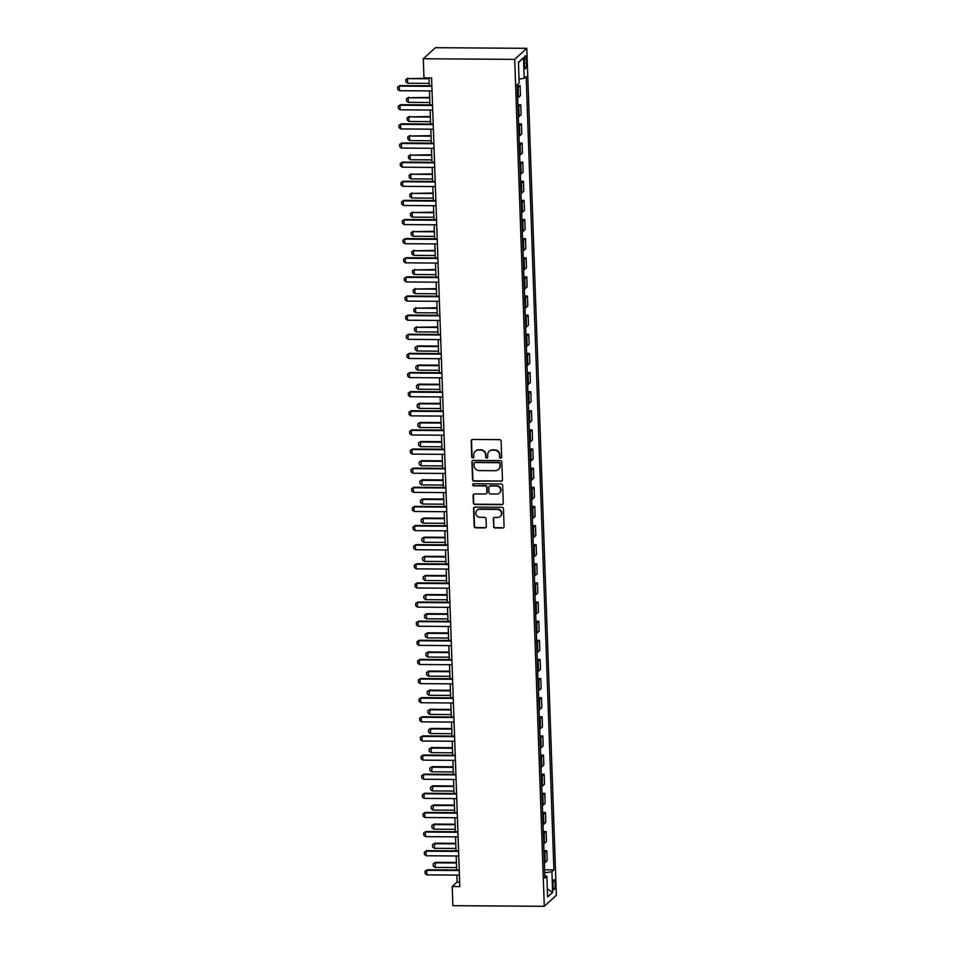 <?xml version="1.0" encoding="UTF-8"?>
<svg xmlns="http://www.w3.org/2000/svg" width="954" height="954" viewBox="0 0 954 954"><rect width="100%" height="100%" fill="white"/><g stroke="black" fill="none" stroke-linecap="round" stroke-linejoin="round"><path stroke-width="1.43" d="M500.647 458.158A1.073 1.026 -132.4 0 0 501.661 457.121L501.1 441.165A1.526 1.467 -132.4 0 0 499.55 439.651L472.635 439.46A1.526 1.467 -132.4 0 0 471.193 440.963L471.753 456.918A1.073 1.026 -132.4 0 0 473.518 457.717A1.073 1.026 -132.4 0 0 473.84 456.93L473.768 454.867A4.901 4.698 -132.4 0 1 478.395 450.085L480.637 450.109A4.901 4.698 -132.4 0 1 485.586 454.951L485.658 457.014A1.073 1.026 -132.4 0 0 487.422 457.813A1.073 1.026 -132.4 0 0 487.756 457.026L487.685 454.963A4.901 4.698 -132.4 0 1 492.3 450.181L494.542 450.205A4.901 4.698 -132.4 0 1 499.491 455.046L499.562 457.109A1.073 1.026 -132.4 0 0 500.647 458.158M489.33 451.23A4.901 4.698 -132.4 0 1 492.622 449.883L494.864 449.906A4.901 4.698 -132.4 0 1 499.824 454.736L499.896 456.811A1.073 1.026 -132.4 0 0 501.482 457.741M471.836 439.699A1.526 1.467 -132.4 0 0 471.526 440.665L472.075 456.62A1.073 1.026 -132.4 0 0 473.661 457.55M475.426 451.135A4.901 4.698 -132.4 0 1 478.717 449.787L480.959 449.811A4.901 4.698 -132.4 0 1 485.908 454.653L485.98 456.716A1.073 1.026 -132.4 0 0 487.577 457.646M555.133 883.762A4.985 1.061 90.4 0 0 554.119 879.719A4.985 1.061 90.4 0 0 553.034 885.67A4.985 1.061 90.4 0 0 554.047 889.7A4.985 1.061 90.4 0 0 555.133 883.762M493.54 526.477A1.526 1.467 -132.4 0 0 495.09 527.991L502.639 528.039A1.526 1.467 -132.4 0 0 504.082 526.548L503.462 508.828A1.526 1.467 -132.4 0 0 501.911 507.313L474.997 507.123A1.526 1.467 -132.4 0 0 473.554 508.625L474.174 526.346A1.526 1.467 -132.4 0 0 475.724 527.848L484.847 527.92A1.526 1.467 -132.4 0 0 486.29 526.429L486.027 518.845A1.526 1.467 -132.4 0 0 484.477 517.33L479.957 517.295A4.09 3.923 -132.4 0 1 477.048 510.259A4.09 3.923 -132.4 0 1 479.671 509.257L497.392 509.388A4.09 3.923 -132.4 0 1 500.29 516.424A4.09 3.923 -132.4 0 1 497.666 517.414L494.721 517.402A1.526 1.467 -132.4 0 0 493.278 518.893L493.862 526.179A1.526 1.467 -132.4 0 0 495.412 527.693L502.961 527.741A1.526 1.467 -132.4 0 0 503.772 527.502M514.707 59.375L423.302 58.754L423.97 77.87L431.578 77.93L459.816 886.6L452.208 886.552L452.876 905.68L544.281 906.3L514.707 59.375L526.799 48.32L556.373 895.246L544.281 906.3M501.005 481.329A1.526 1.467 -132.4 0 0 502.448 479.838L501.828 462.118A1.526 1.467 -132.4 0 0 500.29 460.603L473.363 460.412A1.526 1.467 -132.4 0 0 471.92 461.915L472.54 479.635A1.526 1.467 -132.4 0 0 474.09 481.15L501.339 481.031A1.526 1.467 -132.4 0 0 502.138 480.792M502.651 485.467L503.271 503.187A1.526 1.467 -132.4 0 1 501.828 504.678L474.913 504.499A1.526 1.467 -132.4 0 1 473.363 502.985L473.101 495.4A1.526 1.467 -132.4 0 1 474.543 493.91L485.455 493.981A1.526 1.467 -132.4 0 0 486.898 492.491L486.719 487.458A1.526 1.467 -132.4 0 0 485.169 485.956L473.804 485.872A1.073 1.026 -132.4 0 1 473.053 484.036A1.073 1.026 -132.4 0 1 473.733 483.773L501.1 483.952A1.526 1.467 -132.4 0 1 502.651 485.467M524.295 61.509L524.414 64.872A4.83 1.026 90.4 0 0 525.392 68.783A4.83 1.026 90.4 0 0 526.441 63.024L526.322 59.661A4.83 1.026 90.4 0 0 525.332 55.749A4.83 1.026 90.4 0 0 524.295 61.509M518.463 62.749L523.484 57.669L518.451 62.272L519.167 82.926L517.187 84.727L544.901 878.109L546.869 876.297L544.817 875.76M523.484 57.669L524.199 78.323L519.036 79.134M544.603 869.833L553.892 869.893L526.179 76.523L524.199 78.323M553.892 869.893L551.913 871.694L552.628 892.36L547.596 896.951L546.869 876.297M423.302 58.754L435.394 47.7L526.799 48.32M456.871 875.104L457.109 882.068L452.208 886.552M429.026 77.906L429.3 85.777M429.479 90.916L429.968 104.904M430.147 110.044L430.636 124.032M430.814 129.16L431.303 143.16M431.482 148.287L431.971 162.287M432.15 167.415L432.639 181.415M432.818 186.543L433.307 200.543M433.486 205.67L433.975 219.67M434.153 224.798L434.642 238.798M434.821 243.926L435.31 257.914M435.489 263.054L435.978 277.042M436.157 282.181L436.646 296.169M436.825 301.309L437.314 315.297M437.492 320.437L437.981 334.425M438.16 339.552L438.649 353.552M438.828 358.68L439.317 372.68M439.496 377.808L439.985 391.808M440.164 396.936L440.653 410.935M440.831 416.063L441.32 430.063M441.499 435.191L441.988 449.191M442.167 454.319L442.656 468.307M442.835 473.446L443.324 487.434M443.503 492.574L443.992 506.562M444.17 511.702L444.659 525.69M444.838 530.818L445.327 544.817M445.506 549.945L445.995 563.945M446.174 569.073L446.663 583.073M446.842 588.201L447.331 602.201M447.509 607.328L447.998 621.328M448.177 626.456L448.666 640.456M448.845 645.584L449.334 659.572M449.513 664.711L450.002 678.699M450.181 683.839L450.67 697.827M450.848 702.967L451.337 716.955M451.528 722.095L452.005 736.083M452.196 741.21L452.673 755.21M452.864 760.338L453.353 774.338M453.532 779.466L454.021 793.466M454.199 798.593L454.688 812.593M454.867 817.721L455.356 831.721M455.535 836.849L456.024 850.849M456.203 855.976L456.692 869.965M459.661 882.092L457.109 882.068M517.223 85.633L520.109 85.657L518.129 87.47A6.237 1.181 178 0 1 517.306 87.875M517.652 97.821A6.237 1.181 178 0 0 518.475 97.415L520.455 95.603L520.109 85.657M517.891 104.761L520.777 104.785L518.797 106.586A6.237 1.181 178 0 1 517.974 107.003M518.32 116.948A6.237 1.181 178 0 0 519.143 116.531L521.122 114.73L520.777 104.785M518.559 123.889L521.444 123.913L519.465 125.713A6.237 1.181 178 0 1 518.642 126.131M518.988 136.076A6.237 1.181 178 0 0 519.811 135.659L521.79 133.858L521.444 123.913M519.226 143.017L522.112 143.04L520.133 144.841A6.237 1.181 178 0 1 519.31 145.258M519.656 155.204A6.237 1.181 178 0 0 520.479 154.786L522.458 152.986L522.112 143.04M519.894 162.144L522.78 162.168L520.801 163.969A6.237 1.181 178 0 1 519.978 164.386M520.324 174.332A6.237 1.181 178 0 0 521.146 173.914L523.126 172.114L522.78 162.168M520.562 181.272L523.448 181.296L521.468 183.096A6.237 1.181 178 0 1 520.645 183.502M520.991 193.447A6.237 1.181 178 0 0 521.814 193.042L523.794 191.241L523.448 181.296M521.23 200.4L524.116 200.412L522.136 202.224A6.237 1.181 178 0 1 521.313 202.63M521.659 212.575A6.237 1.181 178 0 0 522.482 212.17L524.462 210.369L524.116 200.412M521.898 219.527L524.783 219.539L522.804 221.352A6.237 1.181 178 0 1 521.981 221.757M522.327 231.703A6.237 1.181 178 0 0 523.15 231.297L525.129 229.485L524.783 219.539M522.565 238.655L525.451 238.667L523.472 240.48A6.237 1.181 178 0 1 522.649 240.885M522.995 250.83A6.237 1.181 178 0 0 523.818 250.425L525.797 248.612L525.451 238.667M523.233 257.783L526.119 257.795L524.14 259.607A6.237 1.181 178 0 1 523.317 260.013M523.663 269.958A6.237 1.181 178 0 0 524.485 269.553L526.465 267.74L526.119 257.795M523.901 276.898L526.787 276.922L524.807 278.735A6.237 1.181 178 0 1 523.984 279.14M524.33 289.086A6.237 1.181 178 0 0 525.153 288.68L527.133 286.868L526.787 276.922M524.569 296.026L527.455 296.05L525.475 297.863A6.237 1.181 178 0 1 524.652 298.268M524.998 308.214A6.237 1.181 178 0 0 525.821 307.808L527.8 305.995L527.455 296.05M525.237 315.154L528.122 315.178L526.143 316.978A6.237 1.181 178 0 1 525.32 317.396M525.666 327.341A6.237 1.181 178 0 0 526.489 326.924L528.468 325.123L528.122 315.178M525.904 334.282L528.79 334.305L526.811 336.106A6.237 1.181 178 0 1 525.988 336.523M526.334 346.469A6.237 1.181 178 0 0 527.157 346.052L529.136 344.251L528.79 334.305M526.572 353.409L529.458 353.433L527.479 355.234A6.237 1.181 178 0 1 526.656 355.651M527.002 365.597A6.237 1.181 178 0 0 527.824 365.179L529.804 363.379L529.458 353.433M527.24 372.537L530.126 372.561L528.146 374.362A6.237 1.181 178 0 1 527.323 374.779M527.669 384.724A6.237 1.181 178 0 0 528.492 384.307L530.472 382.506L530.126 372.561M527.908 391.665L530.794 391.689L528.814 393.489A6.237 1.181 178 0 1 527.991 393.895M528.337 403.84A6.237 1.181 178 0 0 529.16 403.435L531.139 401.634L530.794 391.689M528.576 410.792L531.461 410.804L529.482 412.617A6.237 1.181 178 0 1 528.659 413.022M529.005 422.968A6.237 1.181 178 0 0 529.828 422.562L531.807 420.762L531.461 410.804M529.243 429.92L532.129 429.932L530.15 431.745A6.237 1.181 178 0 1 529.327 432.15M529.673 442.096A6.237 1.181 178 0 0 530.496 441.69L532.475 439.877L532.129 429.932M529.911 449.048L532.797 449.06L530.818 450.872A6.237 1.181 178 0 1 529.995 451.278M530.341 461.223A6.237 1.181 178 0 0 531.163 460.818L533.143 459.005L532.797 449.06M530.579 468.175L533.465 468.187L531.485 470A6.237 1.181 178 0 1 530.662 470.405M531.008 480.351A6.237 1.181 178 0 0 531.831 479.945L533.811 478.133L533.465 468.187M531.247 487.291L534.133 487.315L532.153 489.128A6.237 1.181 178 0 1 531.33 489.533M531.676 499.479A6.237 1.181 178 0 0 532.499 499.073L534.478 497.261L534.133 487.315M531.915 506.419L534.8 506.443L532.821 508.255A6.237 1.181 178 0 1 531.998 508.661M532.344 518.606A6.237 1.181 178 0 0 533.167 518.201L535.146 516.388L534.8 506.443M532.582 525.547L535.468 525.571L533.489 527.371A6.237 1.181 178 0 1 532.666 527.789M533.012 537.734A6.237 1.181 178 0 0 533.835 537.317L535.814 535.516L535.468 525.571M533.25 544.674L536.136 544.698L534.157 546.499A6.237 1.181 178 0 1 533.334 546.916M533.68 556.862A6.237 1.181 178 0 0 534.502 556.444L536.482 554.644L536.136 544.698M533.918 563.802L536.804 563.826L534.824 565.627A6.237 1.181 178 0 1 534.001 566.044M534.347 575.989A6.237 1.181 178 0 0 535.17 575.572L537.15 573.771L536.804 563.826M534.586 582.93L537.472 582.954L535.492 584.754A6.237 1.181 178 0 1 534.669 585.172M535.015 595.117A6.237 1.181 178 0 0 535.838 594.7L537.817 592.899L537.472 582.954M535.254 602.057L538.139 602.081L536.16 603.882A6.237 1.181 178 0 1 535.337 604.287M535.683 614.233A6.237 1.181 178 0 0 536.506 613.827L538.485 612.027L538.139 602.081M535.921 621.185L538.807 621.197L536.828 623.01A6.237 1.181 178 0 1 536.005 623.415M536.351 633.361A6.237 1.181 178 0 0 537.174 632.955L539.153 631.154L538.807 621.197M536.589 640.313L539.475 640.325L537.496 642.137A6.237 1.181 178 0 1 536.673 642.543M537.019 652.488A6.237 1.181 178 0 0 537.841 652.083L539.821 650.27L539.475 640.325M537.257 659.441L540.143 659.452L538.163 661.265A6.237 1.181 178 0 1 537.341 661.671M537.686 671.616A6.237 1.181 178 0 0 538.509 671.211L540.489 669.398L540.143 659.452M537.925 678.568L540.811 678.58L538.831 680.393A6.237 1.181 178 0 1 538.008 680.798M538.354 690.744A6.237 1.181 178 0 0 539.177 690.338L541.156 688.526L540.811 678.58M538.593 697.684L541.478 697.708L539.499 699.52A6.237 1.181 178 0 1 538.676 699.926M539.022 709.871A6.237 1.181 178 0 0 539.845 709.466L541.824 707.653L541.478 697.708M539.26 716.812L542.146 716.836L540.167 718.648A6.237 1.181 178 0 1 539.344 719.054M539.69 728.999A6.237 1.181 178 0 0 540.513 728.594L542.492 726.781L542.146 716.836M539.928 735.939L542.814 735.963L540.835 737.764A6.237 1.181 178 0 1 540.012 738.181M540.358 748.127A6.237 1.181 178 0 0 541.18 747.709L543.16 745.909L542.814 735.963M540.596 755.067L543.482 755.091L541.502 756.892A6.237 1.181 178 0 1 540.679 757.309M541.025 767.254A6.237 1.181 178 0 0 541.848 766.837L543.828 765.036L543.482 755.091M541.264 774.195L544.15 774.219L542.17 776.019A6.237 1.181 178 0 1 541.347 776.437M541.693 786.382A6.237 1.181 178 0 0 542.516 785.965L544.495 784.164L544.15 774.219M541.932 793.323L544.817 793.346L542.838 795.147A6.237 1.181 178 0 1 542.015 795.553M542.361 805.51A6.237 1.181 178 0 0 543.184 805.093L545.163 803.292L544.817 793.346M542.599 812.45L545.485 812.474L543.506 814.275A6.237 1.181 178 0 1 542.683 814.68M543.029 824.626A6.237 1.181 178 0 0 543.852 824.22L545.831 822.42L545.485 812.474M543.267 831.578L546.153 831.59L544.174 833.402A6.237 1.181 178 0 1 543.351 833.808M543.697 843.753A6.237 1.181 178 0 0 544.519 843.348L546.499 841.547L546.153 831.59M543.935 850.706L546.821 850.718L544.841 852.53A6.237 1.181 178 0 1 544.018 852.936M544.364 862.881A6.237 1.181 178 0 0 545.187 862.476L547.167 860.663L546.821 850.718M544.71 872.815L551.913 871.694M552.628 892.36L547.31 888.889M472.564 460.651A1.526 1.467 -132.4 0 0 472.254 461.605L472.874 479.337A1.526 1.467 -132.4 0 0 474.424 480.84L501.339 481.031M499.801 463.751A1.073 1.026 -132.4 0 0 498.715 462.69L475.092 462.535A1.073 1.026 -132.4 0 0 474.078 463.572L474.15 465.755A4.901 4.698 -132.4 0 0 479.111 470.596L495.257 470.704A4.901 4.698 -132.4 0 0 499.872 465.934L500.123 463.453A1.073 1.026 -132.4 0 0 499.037 462.392L498.715 462.69M474.579 462.666A1.073 1.026 -132.4 0 1 475.414 462.237L499.037 462.392M498.548 469.356A4.901 4.698 -132.4 0 0 500.194 465.635L499.872 465.934M500.123 463.453L500.194 465.635M473.733 494.148A1.526 1.467 -132.4 0 0 473.422 495.102L473.685 502.686A1.526 1.467 -132.4 0 0 475.235 504.201L502.15 504.38A1.526 1.467 -132.4 0 0 502.961 504.153M486.588 493.456A1.526 1.467 -132.4 0 0 487.22 492.192L487.053 487.16A1.526 1.467 -132.4 0 0 485.503 485.646L473.804 485.872M473.232 483.905A1.073 1.026 -132.4 0 0 474.138 485.574M496.784 494.065A4.09 3.923 -132.4 0 0 500.325 488.639A4.09 3.923 -132.4 0 0 496.497 486.027L490.261 485.98A1.526 1.467 -132.4 0 0 488.818 487.482L488.985 492.502A1.526 1.467 -132.4 0 0 490.535 494.017L496.784 494.065M499.562 492.908A4.09 3.923 -132.4 0 0 496.831 485.729L496.497 486.027M489.45 486.218A1.526 1.467 -132.4 0 1 490.583 485.681L496.831 485.729M493.91 517.628A1.526 1.467 -132.4 0 0 493.6 518.594L493.862 526.179M500.456 516.269A4.09 3.923 -132.4 0 0 497.714 509.078L497.392 509.388M477.215 510.116A4.09 3.923 -132.4 0 1 479.993 508.959L497.714 509.078M474.198 507.361A1.526 1.467 -132.4 0 0 473.888 508.315L474.508 526.048A1.526 1.467 -132.4 0 0 476.046 527.55L485.169 527.622A1.526 1.467 -132.4 0 0 485.98 527.383M429.038 78.252L407.489 78.645L407.656 83.236L429.217 83.392M407.656 83.236L405.879 81.853L405.796 79.564L408.085 78.109M429.061 78.8L407.489 78.645L405.796 79.564M432.031 90.928L399.476 90.702L397.711 89.318L397.627 87.029L399.905 85.574L431.852 85.8M399.476 90.702L399.321 86.11L431.876 86.337M397.627 87.029L399.905 85.574M429.705 97.38L408.157 97.773L408.324 102.364L429.884 102.519M408.324 102.364L406.547 100.981L406.464 98.691L408.753 97.236M429.729 97.928L408.157 97.773L406.464 98.691M430.373 116.507L408.825 116.901L408.992 121.492L430.552 121.647M408.992 121.492L407.215 120.109L407.131 117.819L409.421 116.364M430.397 117.056L408.825 116.901L407.131 117.819M431.041 135.635L409.493 136.028L409.66 140.62L431.22 140.763M409.66 140.62L407.883 139.236L407.799 136.935L410.089 135.492M431.065 136.183L409.493 136.028L407.799 136.935M432.699 110.056L400.143 109.829L398.378 108.446L398.295 106.156L400.573 104.701L432.52 104.928M400.143 109.829L399.988 105.238L432.544 105.465M398.295 106.156L400.573 104.701M433.366 129.184L400.811 128.957L399.046 127.574L398.963 125.284L401.24 123.829L433.188 124.056M400.811 128.957L400.656 124.366L433.211 124.592M398.963 125.284L401.24 123.829M434.046 148.311L401.479 148.085L399.714 146.701L399.631 144.412L401.908 142.957L433.855 143.172M401.479 148.085L401.324 143.494L433.879 143.72M399.631 144.412L401.908 142.957M431.709 154.763L410.16 155.156L410.327 159.747L431.888 159.89M410.327 159.747L408.55 158.364L408.467 156.062L410.757 154.62M431.733 155.299L410.16 155.156L408.467 156.062M434.714 167.439L402.147 167.212L400.382 165.829L400.298 163.528L402.576 162.085L434.523 162.299M402.147 167.212L401.992 162.621L434.547 162.848M400.298 163.528L402.576 162.085M432.377 173.89L410.828 174.284L410.995 178.875L432.556 179.018M410.995 178.875L409.218 177.492L409.135 175.19L411.424 173.747M432.4 174.427L410.828 174.284L409.135 175.19M433.044 193.018L411.496 193.412L411.663 198.003L433.223 198.146M411.663 198.003L409.886 196.619L409.803 194.318L412.092 192.875M433.068 193.555L411.496 193.412L409.803 194.318M433.712 212.146L412.164 212.539L412.331 217.13L433.891 217.273M412.331 217.13L410.554 215.747L410.47 213.446L412.76 212.003M433.736 212.682L412.164 212.539L410.47 213.446M434.38 231.273L412.832 231.667L412.999 236.258L434.559 236.401M412.999 236.258L411.222 234.863L411.138 232.573L413.428 231.13M434.404 231.81L412.832 231.667L411.138 232.573M435.048 250.401L413.499 250.795L413.666 255.386L435.227 255.529M413.666 255.386L411.889 253.991L411.806 251.701L414.096 250.258M435.072 250.938L413.499 250.795L411.806 251.701M435.382 186.567L402.815 186.34L401.05 184.957L400.966 182.655L403.244 181.212L435.191 181.427M402.815 186.34L402.66 181.749L435.215 181.975M400.966 182.655L403.244 181.212M436.05 205.694L403.482 205.468L401.717 204.084L401.634 201.783L403.912 200.34L435.871 200.555M403.482 205.468L403.327 200.877L435.883 201.103M401.634 201.783L403.912 200.34M436.717 224.81L404.15 224.595L402.385 223.212L402.302 220.911L404.579 219.468L436.538 219.682M404.15 224.595L403.995 220.004L436.55 220.219M402.302 220.911L404.579 219.468M437.385 243.938L404.818 243.723L403.053 242.34L402.97 240.038L405.247 238.595L437.206 238.81M404.818 243.723L404.663 239.132L437.218 239.347M402.97 240.038L405.247 238.595M438.053 263.065L405.486 262.851L403.721 261.456L403.637 259.166L405.915 257.723L437.874 257.938M405.486 262.851L405.331 258.26L437.886 258.474M403.637 259.166L405.915 257.723M435.716 269.517L414.167 269.922L414.334 274.502L435.895 274.657M414.334 274.502L412.557 273.118L412.474 270.829L414.763 269.374M435.739 270.065L414.167 269.922L412.474 270.829M438.721 282.193L406.154 281.967L404.389 280.583L404.305 278.294L406.583 276.839L438.542 277.065M406.154 281.967L405.999 277.387L438.554 277.602M404.305 278.294L406.583 276.839M436.383 288.645L414.835 289.038L415.002 293.629L436.562 293.784M415.002 293.629L413.225 292.246L413.142 289.956L415.431 288.502M436.407 289.193L414.835 289.038L413.142 289.956M439.389 301.321L406.833 301.094L405.056 299.711L404.973 297.421L407.251 295.967L439.21 296.193M406.833 301.094L406.666 296.503L439.222 296.73M404.973 297.421L407.251 295.967M437.051 307.772L415.503 308.166L415.67 312.757L437.23 312.912M415.67 312.757L413.893 311.374L413.809 309.084L416.099 307.629M437.075 308.321L415.503 308.166L413.809 309.084M440.056 320.449L407.501 320.222L405.724 318.839L405.641 316.549L407.918 315.094L439.877 315.321M407.501 320.222L407.334 315.631L439.889 315.857M405.641 316.549L407.918 315.094M437.719 326.9L416.171 327.294L416.338 331.885L437.898 332.04M416.338 331.885L414.561 330.501L414.477 328.212L416.767 326.757M437.743 327.449L416.171 327.294L414.477 328.212M440.724 339.576L408.169 339.35L406.392 337.966L406.309 335.677L408.586 334.222L440.545 334.449M408.169 339.35L408.002 334.759L440.557 334.985M406.309 335.677L408.586 334.222M438.387 346.028L417.435 345.885L417.005 351.012L438.566 351.155M417.005 351.012L415.228 349.629L415.145 347.328L417.435 345.885M438.411 346.576L416.85 346.421L415.145 347.328M441.392 358.704L408.837 358.477L407.06 357.094L406.976 354.793L409.254 353.35L441.213 353.564M408.837 358.477L408.67 353.886L441.225 354.113M406.976 354.793L409.254 353.35M439.055 365.155L418.102 365.012L417.673 370.14L439.234 370.283M417.673 370.14L415.896 368.757L415.813 366.455L418.102 365.012M439.078 365.692L417.518 365.549L415.813 366.455M442.06 377.832L409.504 377.605L407.728 376.222L407.644 373.92L409.922 372.477L441.881 372.692M409.504 377.605L409.338 373.014L441.893 373.241M407.644 373.92L409.922 372.477M439.722 384.283L418.77 384.14L418.341 389.268L439.901 389.411M418.341 389.268L416.564 387.884L416.481 385.583L418.77 384.14M439.746 384.82L418.186 384.677L416.481 385.583M440.39 403.411L419.438 403.268L419.009 408.395L440.569 408.539M419.009 408.395L417.232 407.012L417.148 404.711L419.438 403.268M440.414 403.947L418.854 403.804L417.148 404.711M441.058 422.539L420.106 422.395L419.677 427.523L441.237 427.666M419.677 427.523L417.9 426.14L417.816 423.838L420.106 422.395M441.082 423.075L419.522 422.932L417.816 423.838M441.726 441.666L420.774 441.523L420.344 446.651L441.905 446.794M420.344 446.651L418.567 445.256L418.484 442.966L420.774 441.523M441.75 442.203L420.189 442.06L418.484 442.966M442.394 460.794L421.441 460.651L421.012 465.779L442.573 465.922M421.012 465.779L419.235 464.383L419.152 462.094L421.441 460.651M442.417 461.331L420.857 461.187L419.152 462.094M443.061 479.91L422.109 479.767L421.68 484.894L443.24 485.049M421.68 484.894L419.903 483.511L419.82 481.221L422.109 479.767M443.085 480.458L421.525 480.315L419.82 481.221M443.729 499.037L422.777 498.894L422.348 504.022L443.908 504.177M422.348 504.022L420.571 502.639L420.487 500.349L422.777 498.894M443.753 499.586L422.193 499.431L420.487 500.349M444.397 518.165L423.445 518.022L423.016 523.15L444.576 523.305M423.016 523.15L421.239 521.766L421.155 519.477L423.445 518.022M444.421 518.714L422.861 518.559L421.155 519.477M445.065 537.293L424.113 537.15L423.683 542.277L445.244 542.432M423.683 542.277L421.906 540.894L421.823 538.605L424.113 537.15M445.089 537.841L423.528 537.686L421.823 538.605M445.733 556.42L424.78 556.277L424.351 561.405L445.912 561.548M424.351 561.405L422.574 560.022L422.491 557.72L424.78 556.277M445.756 556.969L424.196 556.814L422.491 557.72M446.4 575.548L425.448 575.405L425.019 580.533L446.579 580.676M425.019 580.533L423.242 579.15L423.159 576.848L425.448 575.405M446.424 576.085L424.864 575.942L423.159 576.848M447.068 594.676L426.116 594.533L425.687 599.661L447.247 599.804M425.687 599.661L423.91 598.277L423.826 595.976L426.116 594.533M447.092 595.213L425.532 595.069L423.826 595.976M447.736 613.804L426.784 613.66L426.355 618.788L447.915 618.931M426.355 618.788L424.578 617.405L424.494 615.103L426.784 613.66M447.76 614.34L426.199 614.197L424.494 615.103M448.404 632.931L427.452 632.788L427.022 637.916L448.583 638.059M427.022 637.916L425.245 636.533L425.174 634.231L427.452 632.788M448.428 633.468L426.867 633.325L425.174 634.231M449.072 652.059L428.119 651.916L427.69 657.044L449.251 657.187M427.69 657.044L425.913 655.648L425.842 653.359L428.119 651.916M449.095 652.596L427.535 652.453L425.842 653.359M449.739 671.187L428.787 671.044L428.358 676.171L449.918 676.314M428.358 676.171L426.581 674.776L426.51 672.487L428.787 671.044M449.763 671.723L428.203 671.58L426.51 672.487M450.407 690.302L429.455 690.159L429.026 695.287L450.586 695.442M429.026 695.287L427.249 693.904L427.177 691.614L429.455 690.159M450.431 690.851L428.871 690.708L427.177 691.614M451.075 709.43L430.123 709.287L429.694 714.415L451.254 714.57M429.694 714.415L427.917 713.032L427.845 710.742L430.123 709.287M451.099 709.979L429.538 709.824L427.845 710.742M442.728 396.959L410.172 396.733L408.395 395.35L408.312 393.048L410.59 391.605L442.549 391.82M410.172 396.733L410.005 392.142L442.561 392.368M408.312 393.048L410.59 391.605M443.395 416.087L410.84 415.861L409.063 414.477L408.98 412.176L411.257 410.733L443.216 410.947M410.84 415.861L410.673 411.269L443.228 411.496M408.98 412.176L411.257 410.733M444.063 435.203L411.508 434.988L409.731 433.605L409.648 431.303L411.925 429.86L443.884 430.075M411.508 434.988L411.341 430.397L443.896 430.612M409.648 431.303L411.925 429.86M444.731 454.331L412.176 454.116L410.399 452.733L410.315 450.431L412.593 448.988L444.552 449.203M412.176 454.116L412.009 449.525L444.564 449.739M410.315 450.431L412.593 448.988M445.399 473.458L412.843 473.244L411.067 471.848L410.983 469.559L413.273 468.116L445.22 468.331M412.843 473.244L412.677 468.652L445.232 468.867M410.983 469.559L413.273 468.116M446.067 492.586L413.511 492.359L411.734 490.976L411.651 488.686L413.941 487.232L445.888 487.458M413.511 492.359L413.344 487.78L445.9 487.995M411.651 488.686L413.941 487.232M446.734 511.714L414.179 511.487L412.402 510.104L412.319 507.814L414.608 506.359L446.555 506.586M414.179 511.487L414.012 506.896L446.567 507.123M412.319 507.814L414.608 506.359M447.402 530.841L414.847 530.615L413.07 529.231L412.987 526.942L415.276 525.487L447.223 525.714M414.847 530.615L414.68 526.024L447.235 526.25M412.987 526.942L415.276 525.487M448.07 549.969L415.515 549.742L413.738 548.359L413.654 546.07L415.944 544.615L447.891 544.841M415.515 549.742L415.348 545.151L447.903 545.378M413.654 546.07L415.944 544.615M448.738 569.097L416.182 568.87L414.406 567.487L414.322 565.185L416.612 563.742L448.559 563.957M416.182 568.87L416.016 564.279L448.571 564.506M414.322 565.185L416.612 563.742M449.406 588.224L416.85 587.998L415.073 586.615L414.99 584.313L417.28 582.87L449.227 583.085M416.85 587.998L416.683 583.407L449.239 583.633M414.99 584.313L417.28 582.87M450.073 607.352L417.518 607.126L415.741 605.742L415.658 603.441L417.947 601.998L449.894 602.212M417.518 607.126L417.351 602.534L449.906 602.761M415.658 603.441L417.947 601.998M450.741 626.48L418.186 626.253L416.409 624.87L416.326 622.568L418.615 621.126L450.562 621.34M418.186 626.253L418.019 621.662L450.574 621.889M416.326 622.568L418.615 621.126M451.409 645.596L418.854 645.381L417.077 643.998L416.993 641.696L419.283 640.253L451.23 640.468M418.854 645.381L418.687 640.79L451.242 641.005M416.993 641.696L419.283 640.253M452.077 664.723L419.522 664.509L417.745 663.125L417.661 660.824L419.951 659.381L451.898 659.596M419.522 664.509L419.355 659.918L451.91 660.132M417.661 660.824L419.951 659.381M452.745 683.851L420.189 683.636L418.412 682.241L418.329 679.952L420.619 678.509L452.566 678.723M420.189 683.636L420.022 679.045L452.578 679.26M418.329 679.952L420.619 678.509M453.412 702.979L420.857 702.752L419.08 701.369L418.997 699.079L421.286 697.624L453.233 697.851M420.857 702.752L420.69 698.173L453.245 698.388M418.997 699.079L421.286 697.624M454.08 722.106L421.525 721.88L419.748 720.497L419.665 718.207L421.954 716.752L453.901 716.979M421.525 721.88L421.358 717.289L453.913 717.515M419.665 718.207L421.954 716.752M451.743 728.558L430.791 728.415L430.361 733.543L451.922 733.698M430.361 733.543L428.584 732.159L428.513 729.87L430.791 728.415M451.767 729.106L430.206 728.951L428.513 729.87M454.748 741.234L422.193 741.008L420.416 739.624L420.332 737.335L422.622 735.88L454.569 736.106M422.193 741.008L422.026 736.416L454.581 736.643M420.332 737.335L422.622 735.88M452.411 747.686L431.458 747.542L431.029 752.67L452.59 752.825M431.029 752.67L429.252 751.287L429.181 748.997L431.458 747.542M452.434 748.234L430.874 748.079L429.181 748.997M455.416 760.362L422.861 760.135L421.084 758.752L421 756.462L423.29 755.008L455.237 755.234M422.861 760.135L422.694 755.544L455.249 755.771M421 756.462L423.29 755.008M453.078 766.813L432.126 766.67L431.697 771.798L453.269 771.941M431.697 771.798L429.92 770.415L429.849 768.113L432.126 766.67M453.102 767.362L431.542 767.207L429.849 768.113M456.084 779.49L423.528 779.263L421.751 777.88L421.668 775.578L423.958 774.135L455.905 774.35M423.528 779.263L423.361 774.672L455.917 774.898M421.668 775.578L423.958 774.135M453.746 785.941L432.794 785.798L432.365 790.926L453.937 791.069M432.365 790.926L430.588 789.542L430.516 787.241L432.794 785.798M453.77 786.478L432.21 786.334L430.516 787.241M456.751 798.617L424.196 798.391L422.419 797.007L422.336 794.706L424.625 793.263L456.572 793.478M424.196 798.391L424.029 793.8L456.584 794.026M422.336 794.706L424.625 793.263M454.414 805.069L433.462 804.926L433.033 810.053L454.605 810.196M433.033 810.053L431.256 808.67L431.184 806.368L433.462 804.926M454.438 805.605L432.877 805.462L431.184 806.368M457.419 817.745L424.864 817.518L423.087 816.135L423.004 813.834L425.293 812.391L457.24 812.605M424.864 817.518L424.697 812.927L457.252 813.154M423.004 813.834L425.293 812.391M455.094 824.196L434.13 824.053L433.7 829.181L455.273 829.324M433.7 829.181L431.923 827.798L431.852 825.496L434.13 824.053M455.106 824.733L433.545 824.59L431.852 825.496M458.087 836.873L425.532 836.646L423.755 835.263L423.671 832.961L425.961 831.518L457.908 831.733M425.532 836.646L425.365 832.055L457.92 832.282M423.671 832.961L425.961 831.518M455.762 843.324L434.797 843.181L434.368 848.309L455.94 848.452M434.368 848.309L432.591 846.925L432.52 844.624L434.797 843.181M455.773 843.861L434.213 843.718L432.52 844.624M458.755 855.988L426.199 855.774L424.423 854.39L424.339 852.089L426.629 850.646L458.576 850.861M426.199 855.774L426.033 851.183L458.588 851.397M424.339 852.089L426.629 850.646M456.429 862.452L435.465 862.309L435.036 867.436L456.608 867.58M435.036 867.436L433.259 866.041L433.188 863.752L435.465 862.309M456.441 862.988L434.881 862.845L433.188 863.752M459.423 875.116L426.867 874.901L425.09 873.506L425.007 871.217L427.297 869.774L459.244 869.988M426.867 874.901L426.7 870.31L459.256 870.525M425.007 871.217L427.297 869.774M518.475 97.415L518.129 87.47M519.143 116.531L518.797 106.586M519.811 135.659L519.465 125.713M520.479 154.786L520.133 144.841M521.146 173.914L520.801 163.969M521.814 193.042L521.468 183.096M522.482 212.17L522.136 202.224M523.15 231.297L522.804 221.352M523.818 250.425L523.472 240.48M524.485 269.553L524.14 259.607M525.153 288.68L524.807 278.735M525.821 307.808L525.475 297.863M526.489 326.924L526.143 316.978M527.157 346.052L526.811 336.106M527.824 365.179L527.479 355.234M528.492 384.307L528.146 374.362M529.16 403.435L528.814 393.489M529.828 422.562L529.482 412.617M530.496 441.69L530.15 431.745M531.163 460.818L530.818 450.872M531.831 479.945L531.485 470M532.499 499.073L532.153 489.128M533.167 518.201L532.821 508.255M533.835 537.317L533.489 527.371M534.502 556.444L534.157 546.499M535.17 575.572L534.824 565.627M535.838 594.7L535.492 584.754M536.506 613.827L536.16 603.882M537.174 632.955L536.828 623.01M537.841 652.083L537.496 642.137M538.509 671.211L538.163 661.265M539.177 690.338L538.831 680.393M539.845 709.466L539.499 699.52M540.513 728.594L540.167 718.648M541.18 747.709L540.835 737.764M541.848 766.837L541.502 756.892M542.516 785.965L542.17 776.019M543.184 805.093L542.838 795.147M543.852 824.22L543.506 814.275M544.519 843.348L544.174 833.402M545.187 862.476L544.841 852.53M524.306 59.649L526.322 59.661M524.342 63.012L526.441 63.024"/></g></svg>
